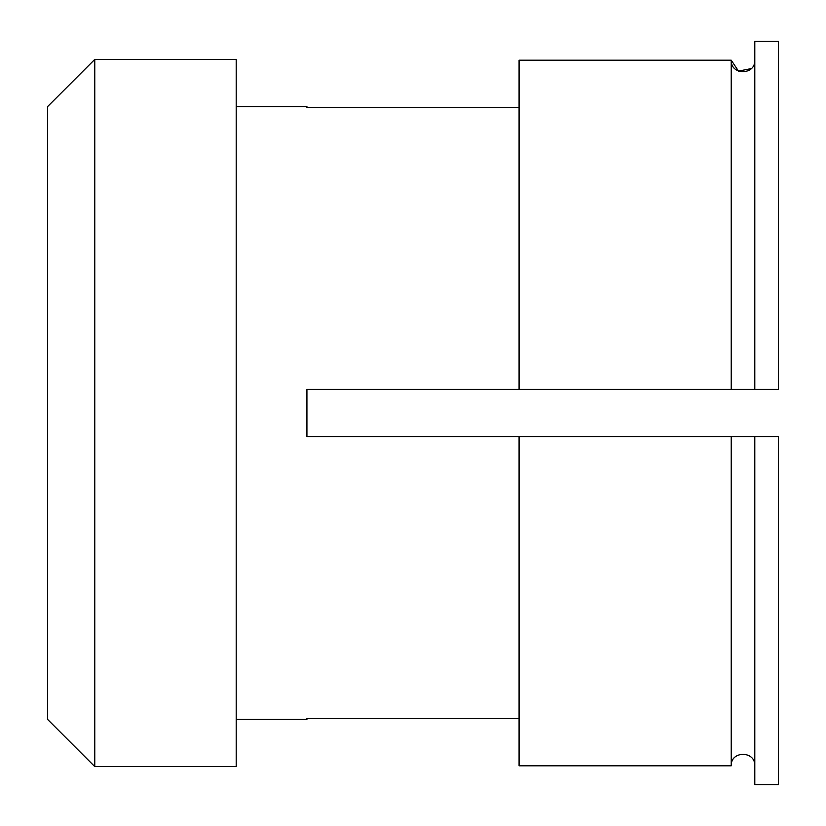 <?xml version="1.0" encoding="UTF-8"?>
<svg xmlns="http://www.w3.org/2000/svg" width="826" height="826" viewBox="0 0 826 826"><rect width="100%" height="100%" fill="white"/><g stroke="black" fill="none" stroke-linecap="round" stroke-linejoin="round"><path stroke-width="1.24" d="M766.59 436.572L754.799 436.572L766.59 436.572M519.079 436.572L519.079 765.805L731.227 765.805C730.504 750.576 755.501 750.555 754.799 765.805C755.522 750.576 730.525 750.555 731.227 765.805L731.227 436.572L306.921 436.572L306.921 389.428L731.227 389.428L731.227 60.195L519.079 60.195L731.227 60.195C730.504 75.424 755.501 75.445 754.799 60.195M236.205 106.554L306.921 106.554L306.921 107.463L306.921 106.554M94.773 766.59L47.629 719.446L47.629 106.554L94.773 59.41L236.205 59.41L236.205 766.59L94.773 766.59L94.773 59.41M519.079 107.463L306.921 107.463M778.371 41.3L754.799 41.3L754.799 389.428L778.371 389.428L778.371 41.3M754.799 389.428L731.227 389.428M751.309 68.589L738.496 71.098L731.227 60.195M519.079 60.195L519.079 389.428M731.227 436.572L754.799 436.572L754.799 784.7L778.371 784.7L778.371 436.572L754.799 436.572M236.205 719.446L306.921 719.446L306.921 718.537L519.079 718.537"/></g></svg>
